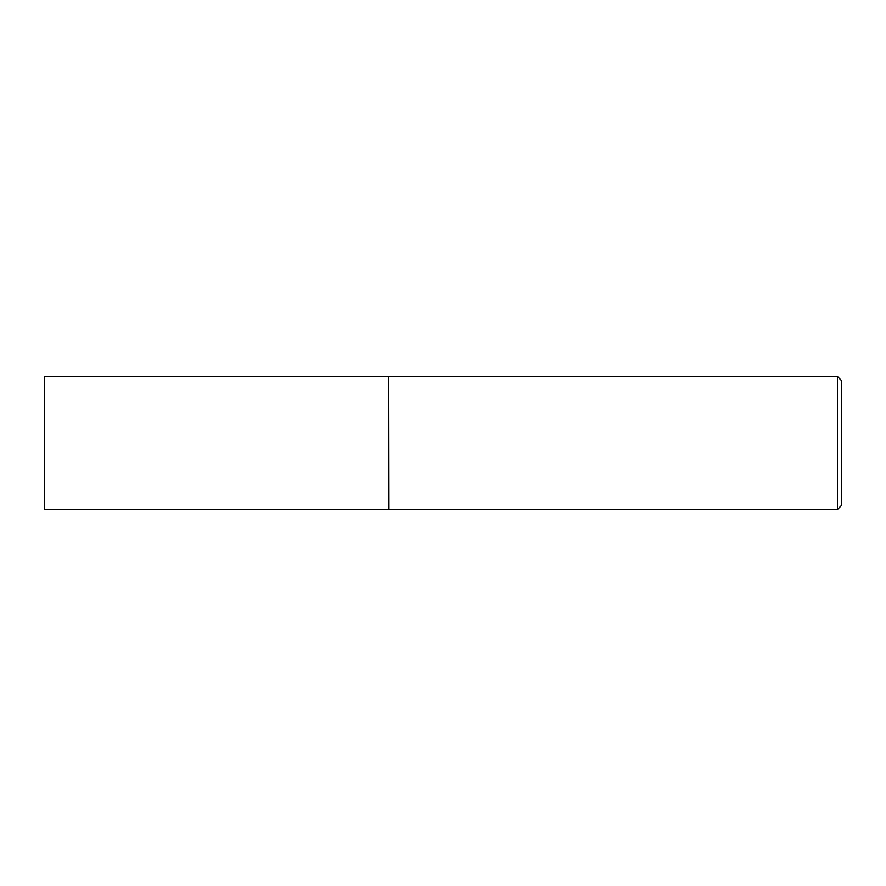 <?xml version="1.0" encoding="UTF-8"?>
<svg xmlns="http://www.w3.org/2000/svg" width="886" height="886" viewBox="0 0 886 886"><rect width="100%" height="100%" fill="white"/><g stroke="black" fill="none" stroke-linecap="round" stroke-linejoin="round"><path stroke-width="1.33" d="M44.3 443L44.3 509.45L388.777 509.45L388.777 376.55L44.3 376.55L44.3 443M388.777 376.76L388.987 509.45L837.447 509.45L837.447 376.55L841.7 380.803L841.7 505.197L837.447 509.45M388.987 376.55L837.447 376.55"/></g></svg>
